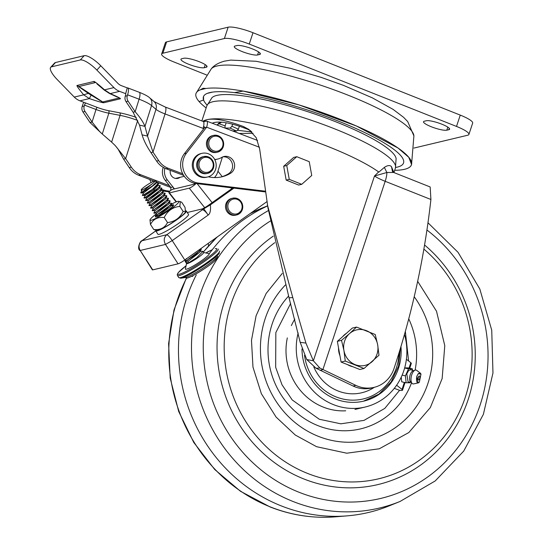 <?xml version="1.0" encoding="UTF-8"?>
<svg xmlns="http://www.w3.org/2000/svg" width="544" height="544" viewBox="0 0 544 544"><rect width="100%" height="100%" fill="white"/><g stroke="black" fill="none" stroke-linecap="round" stroke-linejoin="round"><path stroke-width="0.82" d="M252.144 133.294L239.197 133.464M250.294 130.567L247.554 129.227C232.329 123.257 221.184 121.033 214.118 122.563L212.167 123.202M203.585 99.98L203.551 96.438A105.4 20.128 -161.7 0 0 203.585 99.98L199.131 101.606A113.458 21.672 18.3 0 0 206.142 107.936A113.472 21.672 18.3 0 1 196.132 93.16A113.472 21.672 18.3 0 1 202.796 89.053A113.472 21.672 18.3 0 1 342.013 120.02A113.472 21.672 18.3 0 1 411.563 164.41A113.472 21.672 18.3 0 1 404.648 169.279A113.458 21.672 18.3 0 1 394.686 170.299A113.472 21.672 18.3 0 0 404.648 169.279A113.458 21.672 18.3 0 0 411.529 164.41L408.748 157.264L397.997 148.002L356.415 126.011L299.057 104.931L243.161 91.086A113.458 21.672 18.3 0 1 356.388 126.004A113.458 21.672 18.3 0 1 411.529 164.41M243.161 91.086L234.416 92.616A105.4 20.128 -161.7 0 0 209.732 92.616A105.4 20.128 -161.7 0 0 203.551 96.438L203.551 96.438M216.791 95.424A97.458 18.612 18.3 0 1 318.43 115.314A97.458 18.612 18.3 0 1 396.114 158.535L395.434 168.048A99.294 18.965 18.3 0 0 321.116 123.712A99.294 18.965 18.3 0 0 212.847 101.755A99.294 18.965 18.3 0 0 206.89 105.679L212.01 97.641A97.458 18.612 18.3 0 1 216.791 95.424M247.554 129.227L243.447 126.548L248.832 129.438L256.238 137.748L259.672 149.131L268.008 208.196L289.041 297.806L300.193 342.339L305.912 343.06L313.358 360.801L374.483 176.018L378.644 171.931A99.287 18.965 -161.7 0 0 289.299 133.022A99.287 18.965 -161.7 0 0 206.91 119.694A99.287 18.965 -161.7 0 0 202.844 121.319A99.294 18.965 18.3 0 1 206.91 119.694A99.294 18.965 18.3 0 1 289.537 133.096A99.294 18.965 18.3 0 1 378.876 172.094L384.35 167.396C387.586 165.247 389.96 164.988 391.462 166.641L393.883 172.55M207.087 105.108A105.386 20.128 18.3 0 1 207.359 93.35L212.622 92.092A105.386 20.128 18.3 0 1 344.434 123.57A105.386 20.128 18.3 0 1 395.61 167.47M413.889 148.084L467.697 135.232A20.264 3.869 -161.7 0 0 468.914 134.429A20.264 3.869 -161.7 0 0 456.511 126.439L249.254 44.057A20.264 3.869 -161.7 0 0 224.393 38.529L162.853 53.23A20.264 3.869 -161.7 0 0 161.636 54.026A20.264 3.869 -161.7 0 0 174.039 62.023L206.543 74.943M446.801 130.186L448.848 129.696A12.662 2.421 -161.7 0 0 449.609 129.2A12.662 2.421 -161.7 0 0 440.13 123.542A12.662 2.421 -161.7 0 0 426.319 120.748L424.272 121.237A12.662 2.421 -161.7 0 0 423.511 121.734A12.662 2.421 -161.7 0 0 432.99 127.391A12.662 2.421 -161.7 0 0 446.801 130.186L447.814 127.126M183.75 58.269L181.703 58.759A12.662 2.421 -161.7 0 0 180.941 59.262A12.662 2.421 -161.7 0 0 190.42 64.913A12.662 2.421 -161.7 0 0 204.231 67.714L206.278 67.225A12.662 2.421 -161.7 0 0 207.04 66.722A12.662 2.421 -161.7 0 0 197.56 61.071A12.662 2.421 -161.7 0 0 183.75 58.269M259.61 54.488L257.564 54.978A12.662 2.421 18.3 0 1 243.753 52.176A12.662 2.421 18.3 0 1 234.274 46.526A12.662 2.421 18.3 0 1 235.035 46.022L237.082 45.533A12.662 2.421 18.3 0 1 250.893 48.334A12.662 2.421 18.3 0 1 260.372 53.985A12.662 2.421 18.3 0 1 259.61 54.488L260.059 53.128M468.914 134.429L472.661 123.1A20.264 3.869 -161.7 0 0 460.258 115.104L253.001 32.728A20.264 3.869 -161.7 0 0 228.14 27.2L166.6 41.902A20.264 3.869 -161.7 0 0 165.383 42.697L161.636 54.026M243.447 126.548C226.732 120.312 214.554 118.028 206.91 119.694L203.014 121.387M267.41 204.884L292.774 297.568L305.912 343.06M300.193 342.339L306.734 359.536L313.358 360.801L319.886 368.057L355.851 385.376A30.396 28.506 76.6 0 0 374.034 387.376A30.396 28.506 76.6 0 0 393.999 368.574A810.499 760.158 76.6 0 0 430.909 199.485L430.175 186.973L393.666 172.462L386.872 172.496L384.35 167.396M374.034 387.376L371.3 388.035A30.396 28.506 76.6 0 1 353.117 386.029L316.03 368.24L319.886 368.057M306.734 359.536L316.03 368.24M208.536 245.84L208.196 243.386M320.144 370.301L322.878 369.648L385.179 181.302A22.29 4.257 18.3 0 1 374.483 176.018L386.872 172.496A14.185 4.107 -68.3 0 1 385.179 181.302L430.909 199.485M392.503 171.618L391.462 166.641M237.776 130.329L251.831 131.961M251.661 131.798L249.308 130.206L251.158 131.322M239.367 126.242L238.381 129.214L236.572 131.05L230.146 128.105L231.941 126.262L232.621 124.216M232.744 131.009A75.983 14.511 18.3 0 1 236.572 131.05M230.146 128.105A84.089 16.062 -161.7 0 0 225.338 128.105L226.59 128.676M226.154 122.781L224.998 126.262L225.141 128.064L225.896 128.411M225.128 125.882L218.3 123.515L217.709 125.304M216.838 124.97L221.7 122.196A84.089 16.062 -161.7 0 0 218.3 123.515M352.791 366.704A18.238 17.102 -103.4 0 1 347.466 364.589M339.946 355.681A18.238 17.102 -103.4 0 1 338.518 347.766M342.638 336.661A18.238 17.102 -103.4 0 1 344.434 334.798A18.238 17.102 -103.4 0 1 346.48 333.254M363.997 368.506L359.829 369.498L341.095 362.059L337.355 341.34L352.342 328.066L356.51 327.073L349.568 333.574A18.238 17.102 -103.4 0 1 366.425 330.664A18.238 17.102 -103.4 0 1 377.658 344.74A18.238 17.102 -103.4 0 1 372.035 361.74A18.238 17.102 -103.4 0 1 355.178 364.65A18.238 17.102 -103.4 0 1 343.944 350.574L345.263 361.06L363.997 368.506L378.984 355.232L377.658 344.74L375.238 334.512L356.51 327.073M349.568 333.574A18.238 17.102 76.6 0 0 343.944 350.574L341.523 340.347L349.568 333.574M337.355 341.34L341.523 340.347M341.095 362.059L345.263 361.06M418.35 378.277L418.533 376.475M418.73 376.237C419.778 375.707 420.104 376.489 419.696 378.576L419.084 379.671C417.69 379.821 417.568 378.672 418.73 376.237L419.329 375.972M419.084 379.671L418.458 379.93M419.349 382.16C416.255 385.601 415.317 376.625 418.465 373.748L420.988 374.088L419.349 382.16L418.146 382.928L416.752 376.353L418.302 373.565L420.315 373.116L420.92 373.946M418.146 382.935L413.664 383.901A7.092 3.25 -77.5 0 1 412.162 383.445A7.092 3.25 -77.5 0 1 411.74 374.816A7.092 3.25 -77.5 0 1 413.882 370.974A7.092 3.25 -77.5 0 1 415.106 370.131A7.092 3.25 -77.5 0 1 416.663 370.348L420.315 373.116M408.116 382.01L406.769 373.884L408.673 370.464L410.808 369.716M412.162 383.445L410.55 381.861A5.841 2.679 -77.5 0 1 410.203 374.748A5.841 2.679 -77.5 0 1 411.964 371.579A5.841 2.679 -77.5 0 1 412.978 370.892L415.106 370.131A78.955 74.045 76.6 0 0 408.741 318.832M402.145 375.129L405.402 375.856L408.51 368.873L412.338 368.839L412.495 370.348M405.402 375.856L406.13 382.792L409.958 382.758L410.224 382.174M408.51 368.873L404.634 368.016M406.13 382.792L401.737 381.82L401.248 377.142M404.668 367.9L407.939 367.866L412.338 368.839M406.402 359.264L410.815 362.726A6.079 1.156 18.2 0 1 411.312 363.453L409.734 368.261M396.624 385.213L402.03 389.443A6.079 1.156 18.2 0 1 402.526 390.177A6.079 1.156 18.2 0 1 399.126 390.136L394.291 388.362M404.484 334.431A58.759 55.114 -103.4 0 1 403.866 370.539A58.759 55.114 -103.4 0 1 365.221 407.014A58.759 55.114 -103.4 0 1 333.547 404.661A58.759 55.114 -103.4 0 1 298.166 332.969M345.705 410.808A58.759 55.114 -103.4 0 1 323.292 407.109A58.759 55.114 -103.4 0 1 287.327 337.899M291.366 325.618A58.759 55.114 -103.4 0 1 294.841 319.131M290.646 303.43L275.835 332.602L275.672 367.302L282.003 384.764L292.21 399.942L319.294 419.254L340.83 423.817L364.004 420.383L384.792 408.401L399.629 390.245M408.605 360.992L405.341 331.391M417.656 281.316L436.499 311.195L444.781 345.644L442.156 378.549L430.345 407.565L408.823 432.541L379.304 448.78L346.759 453.206L316.574 446.692L295.27 435.023L276.087 417.064L261.365 393.686L252.974 367.132L251.478 340.34L256.088 315.785L266.152 293.468L282.241 273.442M274.706 242.699A131.709 123.529 76.6 0 0 225.583 366.663A131.709 123.529 76.6 0 0 307.754 473.498A131.709 123.529 76.6 0 0 384.424 477.272A131.709 123.529 76.6 0 0 470.132 377.917A131.709 123.529 76.6 0 0 423.871 249.091M196.275 274.904A162.098 152.034 76.6 0 0 186.796 297.711A162.098 152.034 76.6 0 0 281.343 505.927A162.098 152.034 76.6 0 0 347.385 515.841A162.098 152.034 76.6 0 0 389.286 505.832L400.024 501.473L435.214 480.944L463.678 451.16L483.392 414.297L492.966 373L491.742 330.235L479.828 289.041L458.062 252.341L427.978 222.768M267.614 205.931A162.098 152.034 76.6 0 0 209.222 253.783M400.955 346.542A52.68 49.409 -103.4 0 1 398.46 368.404A52.68 49.409 -103.4 0 1 363.807 401.105A52.68 49.409 -103.4 0 1 301.981 348.956M374.306 387.314A44.091 41.351 -103.4 0 1 361.814 392.748A44.091 41.351 -103.4 0 1 324.809 382.616A44.091 41.351 -103.4 0 1 313.806 366.928A44.091 41.351 -103.4 0 0 324.809 382.616A44.091 41.351 -103.4 0 0 361.814 392.748L361.814 392.748A44.091 41.351 -103.4 0 0 374.306 387.314M264.874 191.128L198.349 183.063A18.238 17.102 -103.4 0 1 194.432 182.09A18.238 17.102 -103.4 0 1 186.429 153.218L184.375 153.707A18.238 17.102 76.6 0 0 192.386 182.58A18.238 17.102 76.6 0 0 196.296 183.552L265.003 191.882M214.649 159.406A15.198 14.253 -103.4 0 0 217.818 159.038A15.198 14.253 -103.4 0 0 221.639 157.468A9.119 8.554 -103.4 0 1 223.931 156.529A9.119 8.554 -103.4 0 1 233.974 162.153A9.119 8.554 -103.4 0 1 230.459 173.325A33.436 31.355 -103.4 0 1 222.054 176.773A33.436 31.355 -103.4 0 1 208.352 176.786M222.924 156.842A9.119 8.554 -103.4 0 1 232.111 163.173A9.119 8.554 -103.4 0 1 228.405 173.815A33.436 31.355 -103.4 0 1 221.027 176.997M217.818 159.038L215.764 159.528A15.198 14.253 -103.4 0 1 214.812 159.718M259.468 147.268L206.632 127.201L204.585 127.69L204.598 126.827L203.408 127.092M204.585 127.69L184.375 153.707M257.57 140.44L206.761 121.142A7.092 2.074 -69.2 0 1 206.632 127.201L186.429 153.218M206.761 121.142A7.092 2.074 -69.2 0 0 206.332 121.128L203.578 121.788M163.56 191.141L169.327 191.855M164.159 191.223L166.212 190.733L169.878 191.182M149.695 179.445L151.157 182.505M166.212 190.733L161.514 189.448M152.966 181.587L152.388 180.472M177.704 177.888A6.582 6.174 -103.4 0 1 176.678 178.52M133.103 112.22L126.052 101.667A6.079 5.698 -103.4 0 1 125.256 96.2L127.31 95.71A6.079 5.698 76.6 0 0 128.105 101.177L135.15 111.731C139.944 117.157 143.222 122.04 144.983 126.371L139.536 125.134L133.103 112.22L135.15 111.731L139.101 99.198A22.29 4.162 17.5 0 1 151.545 105.529L155.978 109.317A16.211 3.026 -162.5 0 0 165.029 113.927L203.286 128.466L203.32 127.432A8.106 2.373 110.8 0 0 203.191 121.455L165.172 106.998A8.106 2.373 110.8 0 1 165.029 113.927L153 152.109L150.946 152.606C146.581 146.071 143.63 140.155 142.093 134.858L139.536 125.134M125.256 96.2L125.542 95.316A2.026 0.592 -69.2 0 0 125.576 93.582A2.026 0.592 -69.2 0 0 125.453 93.575L119.612 91.358A16.211 15.205 -103.4 0 1 113.934 87.604L104.536 89.848L110.221 93.595A8.106 3.788 113.3 0 1 109.419 93.452L117.32 97.09M96.914 83.851L104.326 90.134L109.419 93.452M119.612 91.358L110.221 93.595C117.953 96.948 121.312 98.688 120.292 98.811A8.106 7.602 -103.4 0 1 118.837 98.07L102.428 101.993L88.23 93.364L78.656 86.578L95.064 82.654L93.684 81.518C93.847 80.798 97.464 83.579 104.536 89.848L104.326 90.134M120.292 98.811L103.884 102.728C103.047 102.945 98.199 101.565 89.338 98.586L83.674 94.833L88.23 93.364M113.934 87.604L96.859 70.067A16.211 4.746 -137.6 0 0 80.281 59.962L51.564 66.824A16.211 4.746 -137.6 0 0 50.708 67.293A16.211 4.746 -137.6 0 0 57.202 79.54L74.276 97.077L83.674 94.833C78.22 88.284 76.085 85.15 77.275 85.435L103.884 102.728M74.276 97.077A16.211 15.205 76.6 0 0 79.954 100.83L89.338 98.586L91.079 95.22M79.954 100.83L85.796 103.047A2.026 0.592 -69.2 0 0 84.51 105.114L84.232 105.998A6.079 5.698 76.6 0 0 85.027 111.466L92.072 122.026L99.668 131.546L102.272 134.028L108.841 113.193L120.061 115.355L111.622 142.134L102.272 134.028M85.027 111.466L82.974 111.955A6.079 5.698 -103.4 0 1 82.185 106.488L82.464 105.604A8.106 2.373 -69.2 0 1 83.756 102.272M111.622 142.134L115.206 145.547L125.65 158.644L123.597 159.134L129.282 167.64A20.264 19.006 76.6 0 0 138.768 175.29L154.136 181.132M144.058 189.02L148.009 186.66L144.058 189.02A8.106 0.993 147 0 1 141.236 189.802A8.106 0.993 147 0 1 145.316 186.184A8.106 0.993 147 0 1 154.727 181.05A8.106 0.993 147 0 1 151.966 184.008L141.331 192.766A10.132 1.244 147 0 0 142.215 192.481L152.198 186.082L156.495 182.029L170.911 187.51M85.796 103.047L97.308 107.426A14.185 2.645 -162.5 0 0 108.521 110.67L119.741 112.832A2.026 1.047 100.9 0 1 120.061 115.355A22.29 4.162 17.5 0 1 137.68 120.455L125.65 158.644L131.328 167.151A20.264 19.006 76.6 0 0 140.814 174.801L169.476 185.694M115.206 145.547L117.994 148.974L123.597 159.134M84.51 105.114L96.023 109.487L92.072 122.026L90.025 122.516L101.748 133.566M82.974 111.955L90.025 122.516M80.281 59.962L84.204 55.672A16.211 4.746 42.4 0 1 100.783 65.776L117.858 83.314A10.132 9.5 -103.4 0 0 121.4 85.66L127.248 87.883L125.671 93.656M84.204 55.672L55.488 62.533A16.211 4.746 42.4 0 0 54.631 63.002L50.708 67.293M127.248 87.883A8.106 2.373 -69.2 0 1 127.738 87.897A8.106 2.373 -69.2 0 1 127.588 94.819L127.31 95.71M142.093 134.858L147.54 136.095L144.983 126.371L151.545 105.529A8.106 7.29 130.5 0 0 149.552 97.723L153.979 101.51A8.106 7.29 130.5 0 1 155.978 109.317L147.54 136.095L153 152.109L158.678 160.623A20.264 19.006 76.6 0 0 168.164 168.266L182.73 173.801M183.668 175.433L166.117 168.756A20.264 19.006 76.6 0 1 156.631 161.112L150.946 152.606M222.401 157.066L217.634 172.19A14.185 13.301 -103.4 0 1 214.479 177.568M203.504 129.084A2.026 1.897 -103.4 0 1 203.286 128.466M164.886 168.239A12.662 11.88 -103.4 0 0 167.328 179.894L172.917 186.959L173.964 188.707L173.706 189.074L193.603 184.348L194.446 183.818L194.208 183.158M163.268 167.396A12.662 11.88 76.6 0 0 165.274 180.384L170.864 187.449L170.762 190.264A7.092 1.095 -38.3 0 0 168.939 192.848A7.092 1.095 -38.3 0 0 169.436 192.896L189.264 188.156A7.092 1.095 -38.3 0 0 195.174 184.436L195.833 183.484M231.764 188.693L231.023 187.762M222.231 176.637L217.94 171.217M180.098 177.317A6.582 6.174 -103.4 0 1 177.908 178.364A6.582 6.174 -103.4 0 1 170.32 170.36M178.044 177.806A6.582 6.174 -103.4 0 1 176.861 178.514M203.823 208.808L210.385 204.85C210.868 210.385 210.12 213.792 208.155 215.07L203.823 208.808L166.777 234.716C163.9 237.402 163.465 240.638 165.485 244.426L178.072 263.826L152.769 269.872A6.079 0.748 147 0 1 152.361 269.844L140.189 250.471L152.769 269.872M201.933 209.732A7.092 2.298 -125.4 0 1 208.155 215.07L172.224 240.604C169.81 237.034 167.994 235.069 166.777 234.716L141.78 240.795C140.42 240.482 136.843 248.302 139.774 250.444M155.761 230.935L142.168 240.598C138.87 243.365 138.21 246.656 140.189 250.471L165.485 244.426L172.224 240.604L184.81 260.005A6.079 0.748 147 0 1 178.072 263.826M187.279 212.5L201.783 209.032A6.079 0.748 147 0 0 208.522 205.21L232.771 187.972M184.81 260.005L266.798 201.736M233.94 188.115L210.385 204.85M201.926 153.354L200.899 153.598A12.158 11.404 76.6 0 0 192.909 161.126A12.158 11.404 76.6 0 0 195.303 173.359A12.158 11.404 76.6 0 0 206.55 177.249L207.577 177.004A12.158 11.404 76.6 0 0 215.567 169.476A12.158 11.404 76.6 0 0 213.18 157.243A12.158 11.404 76.6 0 0 201.926 153.354A12.158 11.404 76.6 0 0 193.936 160.881A12.158 11.404 76.6 0 0 196.323 173.114A12.158 11.404 76.6 0 0 207.577 177.004M155.815 230.268A18.238 2.237 -33 0 0 155.734 230.88L157.923 234.26A18.238 2.237 -33 0 0 169.014 229.561A18.238 2.237 -33 0 0 185.579 218.062A18.238 2.237 -33 0 0 188.516 214.411L186.327 211.031A18.238 2.237 -33 0 0 185.674 210.868M141.78 240.795L155.734 230.88A18.238 2.237 -33 0 0 166.824 226.188A18.238 2.237 -33 0 0 183.389 214.69A18.238 2.237 -33 0 0 186.327 211.031M142.215 192.481L140.91 192.984L143.772 192.807L155.53 183.865L156.352 181.383L154.727 181.05M141.284 190.325L141.236 189.802M200.695 248.71L201.232 248.9L195.18 255.095L185.654 261.1L185.076 261.052L186.408 258.516M185.055 261.195L186.606 263.588A10.132 1.244 -33 0 0 187.292 263.622A10.132 1.244 -33 0 0 198.526 257.258A10.132 1.244 -33 0 0 203.606 252.559L202.871 251.43L196.819 257.625L187.292 263.622L188.462 261.011L199.859 252.178L201.232 248.9M188.462 261.011L185.708 261.181L187.292 263.622M141.331 192.766L140.753 192.732L142.079 190.196M157.774 182.934L158.549 183.104L152.497 189.298L142.977 195.303L142.392 195.262L143.725 192.726M142.372 195.398L143.031 195.384C145.432 194.351 149.036 192.012 153.85 188.38L158.501 183.865L158.576 183.151M159.419 185.463L160.194 185.633L155.434 190.828C150.627 194.46 147.016 196.792 144.616 197.832L144.031 197.792L145.364 195.255M144.017 197.928L144.67 197.914L160.154 186.381L160.215 185.681M161.058 187.993L161.833 188.163L155.774 194.358L146.254 200.362L145.676 200.328L147.009 197.785M145.656 200.457L146.309 200.444L161.786 188.931L161.86 188.21M162.697 190.522L163.472 190.692L157.42 196.887L147.9 202.892L147.322 202.851L148.655 200.314M147.302 202.994L147.954 202.973L163.438 191.44L163.499 190.74M164.342 193.052L165.118 193.229L159.059 199.417L149.539 205.421L148.954 205.387L150.287 202.851M148.94 205.516L149.593 205.51L165.077 193.97L165.138 193.27M166.104 195.575L164.172 195.697L166.756 195.758L160.704 201.953L151.184 207.951L150.6 207.917L151.926 205.38M150.579 208.046L151.239 208.039L166.716 196.506L166.784 195.799M167.627 198.111L168.402 198.288L162.343 204.483L152.823 210.48L152.238 210.453L153.571 207.91M152.225 210.582L152.878 210.569L168.354 199.05L168.422 198.329M169.266 200.648L170.041 200.818L163.982 207.012L154.462 213.017L153.884 212.976L155.217 210.44M153.864 213.112L154.516 213.098L170 201.572L170.068 200.865M170.904 203.177L171.68 203.347L165.628 209.542L155.693 215.764L171.639 204.102L171.707 203.395M155.509 215.642L156.856 212.969M172.55 205.707L173.216 205.775M185.708 261.181L201.192 249.642M186.565 263.52L185.368 268.926A14.185 1.741 -33 0 0 202.082 260.304A14.185 1.741 -33 0 0 208.984 253.606L203.565 252.498M219.382 253.082A23.766 2.917 147 0 1 202.218 266.859A23.766 2.917 147 0 1 181.376 278.072A23.766 2.917 147 0 1 181.315 278.086A23.766 2.917 147 0 1 180.656 278.208L180.656 278.208A51.666 51.666 0 0 0 185.783 277.365A19.258 2.366 147 0 1 185.633 277.392M216.519 257.428A19.258 2.366 147 0 1 202.205 268.661A19.258 2.366 147 0 1 185.912 277.338A19.258 2.366 147 0 1 185.783 277.365M148.009 186.66L151.966 184.008M154.04 213.228L156.903 213.044L168.674 204.095L170 201.572M152.408 210.698L155.271 210.514L167.022 201.586L168.348 199.05M150.763 208.168L153.626 207.985L165.383 199.043L166.716 196.5M149.117 205.639L151.973 205.455L163.751 196.5L165.077 193.97M147.472 203.109L150.334 202.926L162.105 193.97L163.438 191.434M145.84 200.573L148.702 200.396L160.46 191.461L161.786 188.931M144.201 198.043L147.057 197.866L158.814 188.918L160.147 186.381M142.548 195.514L145.411 195.33L153.782 189.808L157.168 186.402L158.501 183.858M155.693 215.764L158.549 215.58L170.306 206.638L171.639 204.095A17.224 2.115 147 0 1 177.745 201.396A17.224 2.115 147 0 1 178.663 201.314A17.224 2.115 147 0 1 168.858 210.44A17.224 2.115 147 0 1 151.184 220.272A17.224 2.115 147 0 1 149.981 219.919A17.224 2.115 147 0 1 156.373 213.887M187.258 258.264L196.132 251.96M202.096 251.26L202.871 251.43M185.62 211.385L183.124 211.46C179.874 218.076 174.665 221.775 167.498 222.564C164.873 227.814 160.296 230.132 153.768 229.534L156.835 230.479A17.224 2.115 147 0 0 157.753 230.398A17.224 2.115 147 0 0 173.686 221.748A17.224 2.115 147 0 0 185.511 211.874L185.014 207.325L181.73 202.266L180.336 201.661L179.84 206.4C172.768 207.121 167.559 210.827 164.213 217.505C157.767 216.859 153.19 219.184 150.484 224.468L149.981 219.919M170.823 205.646A10.941 1.346 147 0 1 173.665 205.068A10.941 1.346 147 0 1 168.157 209.957A10.941 1.346 147 0 1 155.448 216.886A10.941 1.346 147 0 1 155.842 215.75M183.124 211.46L179.84 206.4M167.498 222.564L164.213 217.505M153.768 229.534L150.484 224.468M223.183 146.894A8.609 8.078 76.6 0 0 223.21 146.819A8.609 8.078 76.6 0 0 221.517 138.149A8.609 8.078 76.6 0 0 213.547 135.395L212.527 135.64A8.609 8.078 76.6 0 0 206.863 140.971A8.609 8.078 76.6 0 0 208.556 149.641A8.609 8.078 76.6 0 0 216.526 152.395L217.552 152.15A8.609 8.078 76.6 0 0 223.149 147.002M213.411 168.055A8.609 8.078 76.6 0 0 213.438 167.98A8.609 8.078 76.6 0 0 211.745 159.31A8.609 8.078 76.6 0 0 203.776 156.556L202.749 156.801A8.609 8.078 76.6 0 0 197.091 162.132A8.609 8.078 76.6 0 0 198.784 170.802A8.609 8.078 76.6 0 0 206.754 173.556L207.781 173.312A8.609 8.078 76.6 0 0 213.37 168.164M242.27 209.739A8.609 8.078 76.6 0 0 242.304 209.624A8.609 8.078 76.6 0 0 240.618 200.96A8.609 8.078 76.6 0 0 232.648 198.206L231.622 198.451A8.609 8.078 76.6 0 0 225.964 203.782A8.609 8.078 76.6 0 0 227.65 212.452A8.609 8.078 76.6 0 0 235.62 215.2L236.647 214.955A8.609 8.078 76.6 0 0 242.23 209.848M296.745 156.699L293.672 157.434L283.682 166.28L286.178 180.091L298.663 185.055L301.736 184.321L311.732 175.474L309.237 161.663L296.745 156.699L286.756 165.546L289.252 179.357L301.736 184.321M286.178 180.091L289.252 179.357M283.682 166.28L286.756 165.546M200.24 89.835L205.904 88.482L203.143 88.257L200.24 89.835M348.208 95.234A107.025 20.441 18.3 0 1 413.902 135.898L407.701 121.564L403.498 117.239L393.101 109.392L372.341 97.852L343.482 85.374L321.218 77.391L290.38 68.292L256.095 61.275L230.724 60.105L224.502 61.139C218.307 62.866 213.894 65.45 211.256 68.877A107.025 20.441 18.3 0 1 216.73 66.062A107.025 20.441 18.3 0 1 348.208 95.234M249.254 44.057L253.001 32.728M224.393 38.529L228.14 27.2M162.853 53.23L166.6 41.902M456.511 126.439L460.258 115.104M448.848 129.696L449.296 128.343M204.231 67.714L205.244 64.648M206.278 67.225L206.727 65.872M257.564 54.978L258.577 51.911M289.041 297.806L292.774 297.568M353.117 386.029L355.851 385.376M238.381 129.214L231.941 126.262M410.815 362.726L409.047 368.111M404.342 382.398L402.03 389.443M288.551 296.113A78.955 74.045 76.6 0 0 318.097 425.7A78.955 74.045 76.6 0 0 411.536 382.826M414.215 296.732A91.501 85.816 -103.4 0 1 427.985 383.262A91.501 85.816 -103.4 0 1 318.485 436.39A91.501 85.816 -103.4 0 1 285.389 284.995M424.565 245.011A137.149 128.629 -103.4 0 1 459.918 419.234A137.149 128.629 -103.4 0 1 304.082 479.053A137.149 128.629 -103.4 0 1 224.087 302.886A137.149 128.629 -103.4 0 1 273.278 236.123M270.273 221.088A151.28 141.882 76.6 0 0 211.018 298.037A151.28 141.882 76.6 0 0 299.248 492.347A151.28 141.882 76.6 0 0 472.627 423.395A151.28 141.882 76.6 0 0 426.938 230.017M268.403 210.562A160.337 150.375 76.6 0 0 199.73 295.616A160.337 150.375 76.6 0 0 293.25 501.568A160.337 150.375 76.6 0 0 400.024 501.473M186.517 278.215A160.337 150.375 76.6 0 0 270.518 506.994A160.337 150.375 76.6 0 0 335.845 516.8L347.385 515.841M250.192 213.534L262.099 208.053A160.337 150.375 76.6 0 0 250.165 213.554M217.539 236.742A160.337 150.375 76.6 0 0 203.34 252.151M304.524 355.293A50.456 47.321 76.6 0 0 320.946 387.348A50.456 47.321 76.6 0 0 370.947 396.352A50.456 47.321 76.6 0 0 399.044 352.811M198.349 183.063L196.296 183.552M230.459 173.325L228.405 173.815M126.052 101.667L128.105 101.177M77.275 85.435L93.684 81.518M84.232 105.998L82.185 106.488M97.308 107.426A2.026 0.592 110.8 0 0 96.023 109.487A16.211 3.026 -162.5 0 0 108.841 113.193A2.026 1.047 100.9 0 0 108.521 110.67M140.814 174.801L138.768 175.29M131.328 167.151L129.282 167.64M119.741 112.832A24.317 4.542 17.5 0 1 136.245 117.402M51.564 66.824L55.488 62.533M96.859 70.067L100.783 65.776M127.588 94.819L139.101 99.198A8.106 2.373 110.8 0 0 139.244 92.276C147.526 95.574 149.437 97.6 149.552 97.723M156.631 161.112L158.678 160.623M166.117 168.756L168.164 168.266M170.762 190.264L173.964 188.707M170.864 187.449L172.917 186.959L174.468 188.918M195.174 184.436L194.446 183.818M204.687 207.665L189.264 188.156M212.14 202.64L197.125 183.648M176.48 201.804L169.436 192.896M167.328 179.894L165.274 180.384M215.2 248.696A23.304 2.863 147 0 1 205.306 259.468A23.304 2.863 147 0 1 179.391 274.203A23.304 2.863 147 0 1 186.062 265.792M212.289 249.71L205.829 252.96A23.304 2.863 147 0 1 212.262 249.75M218.239 249.057A24.317 2.985 147 0 1 202.905 262.514A24.317 2.985 147 0 1 179.16 275.597A24.317 2.985 147 0 1 179.098 275.618A24.317 2.985 147 0 1 177.446 275.522L178.752 277.542L180.656 278.208M219.552 251.083A24.317 2.985 147 0 1 204.211 264.534A24.317 2.985 147 0 1 180.472 277.624A24.317 2.985 147 0 1 180.404 277.637A24.317 2.985 147 0 1 178.752 277.542M155.434 190.828L153.782 189.808L153.85 188.38M213.547 135.395A8.609 8.078 76.6 0 0 207.958 140.542A8.609 8.078 76.6 0 0 207.89 140.726A8.609 8.078 76.6 0 0 209.583 149.396A8.609 8.078 76.6 0 0 217.552 152.15L223.21 146.962C224.264 139.203 221.048 135.347 213.547 135.395M222.598 146.54A7.596 7.126 76.6 0 0 218.389 136.673A7.596 7.126 76.6 0 0 209.188 140.842A7.596 7.126 76.6 0 0 213.398 150.708A7.596 7.126 76.6 0 0 222.598 146.54M203.776 156.556A8.609 8.078 76.6 0 0 198.179 161.704A8.609 8.078 76.6 0 0 198.118 161.888A8.609 8.078 76.6 0 0 199.811 170.558A8.609 8.078 76.6 0 0 207.781 173.312L213.432 168.123C214.492 160.364 211.269 156.509 203.776 156.556M212.82 167.702A7.596 7.126 76.6 0 0 208.617 157.835A7.596 7.126 76.6 0 0 199.417 162.003A7.596 7.126 76.6 0 0 203.619 171.87A7.596 7.126 76.6 0 0 212.82 167.702M228.296 203.619A7.596 7.126 76.6 0 0 232.458 213.506A7.596 7.126 76.6 0 0 241.679 209.379A7.596 7.126 76.6 0 0 237.517 199.498A7.596 7.126 76.6 0 0 228.296 203.619M227.066 203.313A8.609 8.078 76.6 0 0 226.984 203.538A8.609 8.078 76.6 0 0 228.677 212.201A8.609 8.078 76.6 0 0 236.647 214.955L242.291 209.807C243.379 202.035 240.162 198.166 232.648 198.206A8.609 8.078 76.6 0 0 227.066 203.313M211.256 68.877L196.132 93.16M393.938 172.57L395.434 168.048M201.844 120.945L206.89 105.679M411.563 164.41L413.902 135.898M392.503 171.612L393.666 172.462M252.389 133.232L253.042 133.239M413.474 370.716L410.781 369.702M410.931 382.228L408.054 382.01M354.967 409.462L365.221 407.014M262.099 208.053L267.594 205.816M402.526 390.177L405.035 382.554M335.845 516.8C313.344 518.602 291.421 515.318 270.069 506.94L240.53 491.32L214.703 469.486L193.773 442.462L178.704 411.502L170.184 378.046L168.599 343.631L174.032 309.842L186.245 278.242M203.266 252.035L217.097 237.055M363.433 401.193L378.937 394.162L391.129 381.956L398.589 366.024L400.445 348.228M153.979 101.51L165.172 106.998M127.738 87.897L139.244 92.276M176.127 201.94L168.939 192.848M186.068 265.778L178.255 272.626L177.235 274.489L177.446 275.522M184.559 277.154L187.075 278.113C191.121 277.406 206.842 267.804 213.629 261.909C217.654 258.006 218.722 256.108 216.832 256.224M191.468 276.352L192.78 276.345M164.458 193.045L162.527 193.168M160.888 190.631L162.826 190.509M159.242 188.108L161.194 187.986M169.402 200.634L167.45 200.756M171.02 203.17L169.096 203.286M165.804 198.227L167.763 198.104M172.686 205.7L170.734 205.822M158.263 215.954L158.454 215.587M202.212 251.253L200.287 251.369M157.903 182.92L155.958 183.042M159.542 185.45L157.604 185.572M178.663 201.314L180.336 201.661M175.481 178.418L184.273 176.317"/></g></svg>
